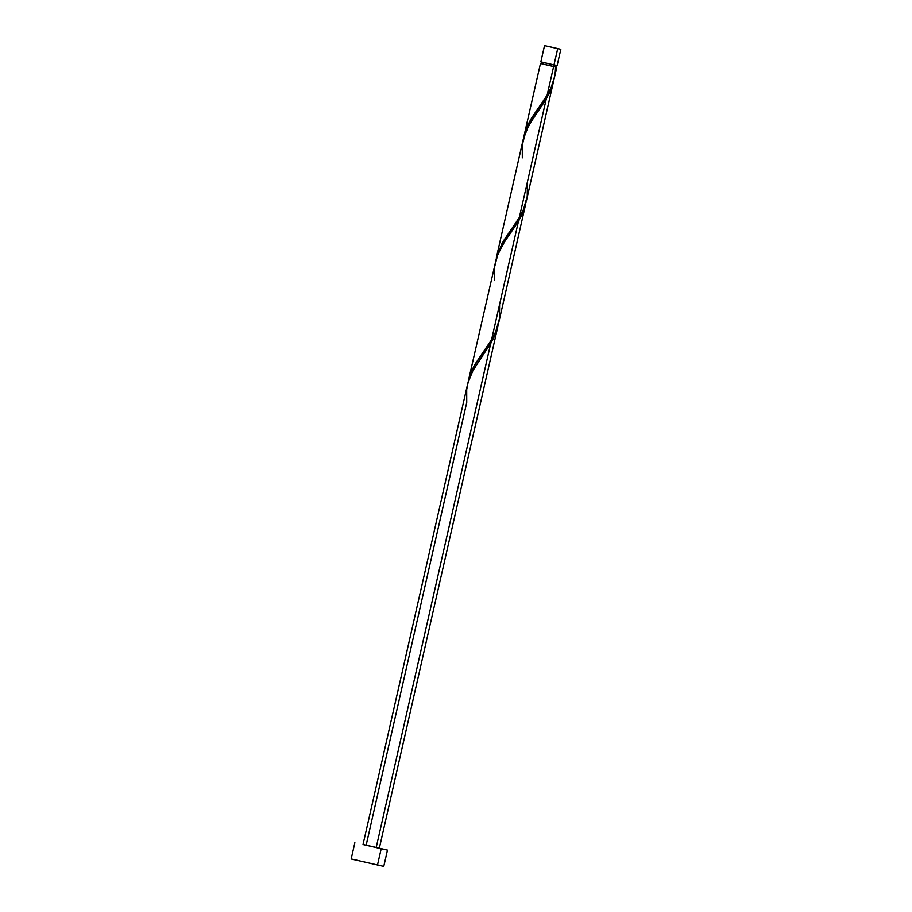 <?xml version="1.0" encoding="UTF-8"?>
<svg xmlns="http://www.w3.org/2000/svg" width="912" height="912" viewBox="0 0 912 912"><rect width="100%" height="100%" fill="white"/><g stroke="black" fill="none" stroke-linecap="round" stroke-linejoin="round"><path stroke-width="1.37" d="M541.888 62.119L553.994 64.934L557.699 48.621L544.532 45.6L560.812 49.294L550.517 46.911L560.834 49.305L557.699 48.621L553.994 64.934L556.844 65.527M555.955 67.032L540.463 63.532L553.117 66.439L553.493 64.82L553.117 66.439L555.944 67.055L553.402 66.451M351.291 859.013L383.77 866.4L387.475 850.098L381.193 848.741L377.488 865.043L381.193 848.741L363.033 844.466M379.335 848.171L387.475 850.098M365.005 844.957L366.157 845.219L466.75 402.454L466.705 389.698L467.936 382.846L473.26 369.793L483.314 354.586L472.291 371.606L467.582 384.283L363.022 844.535L379.324 848.24L497.827 326.667L495.205 334.818L490.667 343.664L376.177 847.567L490.667 343.664L483.292 354.62L493.438 338.648L498.226 324.718M554.222 66.69L556.639 67.214L555.602 66.998L556.32 65.425M555.511 66.929C555.465 76.984 552.661 86.401 547.12 95.179L531.263 118.64L527.82 124.99L523.67 137.598L526.247 128.615L532.232 117.078L547.12 95.179L553.618 66.565L547.12 95.179L551.167 87.495L554.644 76.426M553.915 79.424L551.623 88.065L546.231 99.089L519.338 217.466L523.613 209.247L526.794 199.033M553.527 81.453L526.486 200.492M525.62 204.334L522.986 212.53L518.449 221.377L491.557 339.754L495.832 331.535L499.012 321.32M517.72 220.066L519.338 217.466L546.231 99.089L528.8 125.252L523.192 139.525L496.288 257.925L502.045 243.39L517.72 220.066M499.594 304.369L499.468 318.55L495.626 332.002L491.557 339.754L475.699 363.215L472.256 369.565L468.107 382.174L470.683 373.179L474.263 365.678L491.557 339.754L518.449 221.377L503.105 243.994L496.288 257.925M527.375 182.081L527.25 196.274L523.408 209.714L519.338 217.466L503.481 240.928L497.428 253.81L468.506 380.213M542.23 63.92L541.523 63.749M363.854 844.649L379.221 848.137M379.027 848.16L364.082 844.763M376.496 847.567L378.457 848.023M354.871 842.688L351.166 858.99L383.724 866.389M382.037 865.967L378.127 865.043M357.447 860.347L355.133 859.834M353.286 859.435L351.986 859.15M543.974 62.586L542.811 62.324M544.532 45.6L540.827 61.902L545.399 62.985L557.107 65.596L560.834 49.305M556.263 65.39L554.314 64.934M494.532 280.166L494.486 267.41L497.929 253.935L504.86 241.247L521.219 216.372L526.007 202.43M522.314 157.879L522.268 145.122L525.711 131.647L532.642 118.959L549.001 94.084L553.789 80.142M554.268 78.204L556.765 67.237M498.704 322.78L525.608 204.379M524.081 135.637L540.463 63.532M541.272 63.726L541.648 62.084"/></g></svg>
